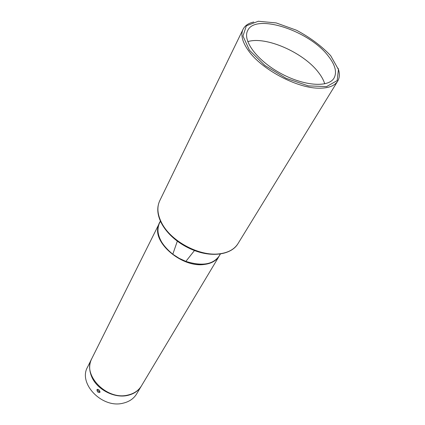 <?xml version="1.0" encoding="UTF-8"?>
<svg xmlns="http://www.w3.org/2000/svg" width="425" height="425" viewBox="0 0 425 425"><rect width="100%" height="100%" fill="white"/><g stroke="black" fill="none" stroke-linecap="round" stroke-linejoin="round"><path stroke-width="0.64" d="M97.628 389.3C97.814 390.788 98.632 391.648 100.077 391.887M91.688 358.828L87.561 367.088C77.871 383.483 102.244 408.77 123.085 403.182C129.195 401.758 133.705 398.687 136.611 393.97L141.355 386.043M96.942 389.677L96.996 389.592C98.823 389.295 99.801 390.208 99.928 392.328C98.101 392.758 97.107 391.871 96.942 389.677M91.598 359.003C89.048 364.299 89.032 370.079 91.54 376.353C96.613 389.316 114.235 398.608 127.638 395.415C133.806 394.007 138.343 390.942 141.254 386.219M158.759 224.485L91.773 358.647C82.052 375.062 106.802 400.589 127.84 395.069C134.008 393.667 138.545 390.602 141.456 385.873L218.508 257.226M327.861 55.51C308.481 30.35 255.112 13.01 247.632 30.669C242.351 40.609 257.12 60.536 280.484 73.259C303.785 86.11 328.525 87.837 334.061 78.035C337.206 72.069 335.139 64.563 327.861 55.51M249.427 50.208L242.972 36.024L246.362 25.787L258.331 21.25L276.17 22.918L296.496 30.233C310.17 37.528 321.571 46.012 330.692 55.702L338.443 69.493L337.184 80.585L326.586 86.583L308.322 85.882L286.089 78.317L264.86 65.445L249.427 50.208M338.061 68.213C339.899 73.291 339.777 77.594 337.694 81.122C334.576 86.041 328.089 88.389 318.245 88.172C296.315 87.906 261.556 69.275 248.545 50.772C242.303 42.038 240.481 34.871 243.073 29.267C244.928 25.612 248.492 23.194 253.762 22.015M324.732 83.842C323.6 80.059 321.412 76.118 318.166 72.027C303.099 52.328 265.551 35.912 247.759 41.655M217.287 258.602C214.237 261.8 209.939 263.744 204.393 264.435C182.367 267.978 152.57 242.909 158.259 226.249M160.491 221.069C154.302 229.511 159.508 244.433 172.805 254.23C159.912 243.53 155.428 233.219 159.354 223.295L160.581 221.266M220.235 253.964L219.194 256.089C212.936 264.738 201.833 266.507 185.874 261.391L194.475 250.527C213.1 257.693 231.795 254.352 238.011 243.599L337.694 81.122M158.132 205.774C157.107 211.299 158.307 217.297 161.734 223.752C165.229 230.116 170.43 235.912 177.337 241.14L172.805 254.23L179.079 258.278L185.868 261.391C203.208 266.757 214.737 264.27 220.453 253.932M238.016 243.599C234.398 249.332 228.156 252.748 219.284 253.842C199.522 256.509 171.11 241.411 161.867 223.295C157.415 214.747 156.708 207.219 159.752 200.712C156.644 207.357 157.314 214.997 161.75 223.635C165.235 230.063 170.43 235.896 177.337 241.14C182.612 245.066 188.323 248.195 194.475 250.527M159.752 200.712L243.073 29.267"/></g></svg>
